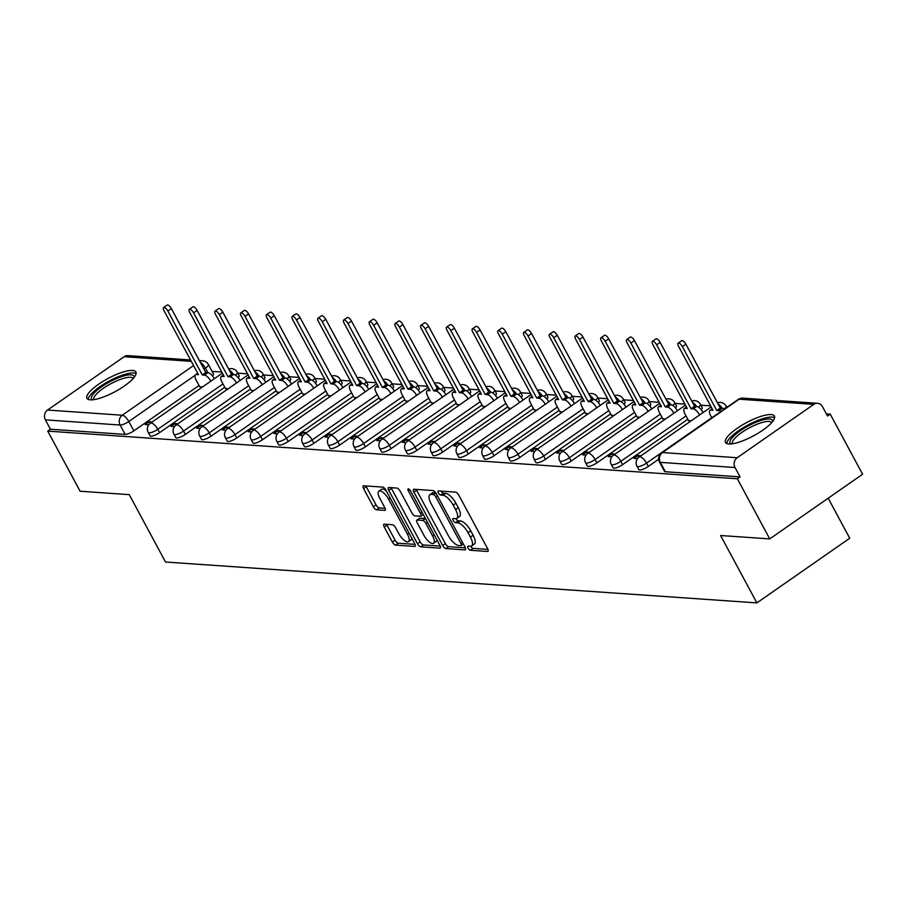 <?xml version="1.0" encoding="UTF-8"?>
<svg xmlns="http://www.w3.org/2000/svg" width="908" height="908" viewBox="0 0 908 908"><rect width="100%" height="100%" fill="white"/><g stroke="black" fill="none" stroke-linecap="round" stroke-linejoin="round"><path stroke-width="1.36" d="M468.108 548.114A2.452 0.931 -124.8 0 0 470.367 550.259L487.562 551.451A3.496 1.317 -124.8 0 0 487.959 551.36A3.496 1.317 -124.8 0 0 487.585 548.602L458.835 495.212A3.496 1.317 -124.8 0 0 455.623 492.136L438.428 490.944A2.452 0.931 -124.8 0 0 438.144 491.012A2.452 0.931 -124.8 0 0 438.405 492.942A2.452 0.931 -124.8 0 0 440.664 495.098L442.888 495.257A11.191 4.234 -124.8 0 1 453.171 505.098L455.566 509.547A11.191 4.234 -124.8 0 1 456.781 518.377A11.191 4.234 -124.8 0 1 455.498 518.684L453.274 518.525A2.452 0.931 -124.8 0 0 452.99 518.593A2.452 0.931 -124.8 0 0 453.262 520.522A2.452 0.931 -124.8 0 0 455.51 522.679L457.734 522.838A11.191 4.234 -124.8 0 1 468.029 532.678L470.423 537.127A11.191 4.234 -124.8 0 1 471.638 545.958A11.191 4.234 -124.8 0 1 470.355 546.264L468.131 546.117A2.452 0.931 -124.8 0 0 467.847 546.173A2.452 0.931 -124.8 0 0 468.108 548.114M470.832 546.253A2.452 0.931 -124.8 0 0 473.068 548.375L487.959 549.408M441.163 491.137A2.452 0.931 -124.8 0 0 443.365 493.214L445.59 493.373L442.888 495.257M455.986 518.672A2.452 0.931 -124.8 0 0 458.222 520.795L460.447 520.954L457.734 522.838M238.168 377.683A7.128 1.918 -28.3 0 0 239.179 375.674L237.385 372.348A7.128 1.918 151.7 0 1 235.467 375.163M263.887 379.453A7.128 1.918 -28.3 0 0 264.898 377.456L263.116 374.13A7.128 1.918 151.7 0 1 261.198 376.945M289.618 381.235A7.128 1.918 -28.3 0 0 290.628 379.226L288.835 375.912A7.128 1.918 151.7 0 1 286.917 378.727M315.337 383.017A7.128 1.918 -28.3 0 0 316.347 381.008L314.565 377.683A7.128 1.918 151.7 0 1 312.647 380.497M341.067 384.788A7.128 1.918 -28.3 0 0 342.078 382.79L340.284 379.465A7.128 1.918 151.7 0 1 338.366 382.279M366.787 386.57A7.128 1.918 -28.3 0 0 367.808 384.561L366.015 381.246A7.128 1.918 151.7 0 1 364.097 384.061M392.517 388.352A7.128 1.918 -28.3 0 0 393.527 386.343L391.734 383.017A7.128 1.918 151.7 0 1 389.816 385.832M418.236 390.122A7.128 1.918 -28.3 0 0 419.258 388.125L417.464 384.799A7.128 1.918 151.7 0 1 415.546 387.614M443.967 391.904A7.128 1.918 -28.3 0 0 444.977 389.895L443.183 386.581A7.128 1.918 151.7 0 1 441.265 389.396M469.697 393.686A7.128 1.918 -28.3 0 0 470.707 391.677L468.914 388.352A7.128 1.918 151.7 0 1 466.996 391.166M495.416 395.457A7.128 1.918 -28.3 0 0 496.426 393.459L494.633 390.134A7.128 1.918 151.7 0 1 492.715 392.948M521.147 397.239A7.128 1.918 -28.3 0 0 522.157 395.23L520.363 391.916A7.128 1.918 151.7 0 1 518.445 394.73M546.866 399.021A7.128 1.918 -28.3 0 0 547.876 397.012L546.083 393.686A7.128 1.918 151.7 0 1 544.164 396.501M572.596 400.791A7.128 1.918 -28.3 0 0 573.606 398.794L571.813 395.468A7.128 1.918 151.7 0 1 569.895 398.283M598.315 402.573A7.128 1.918 -28.3 0 0 599.325 400.564L597.532 397.25A7.128 1.918 151.7 0 1 595.614 400.065M624.046 404.355A7.128 1.918 -28.3 0 0 625.056 402.346L623.263 399.021A7.128 1.918 151.7 0 1 621.344 401.835M649.765 406.126A7.128 1.918 -28.3 0 0 650.775 404.128L648.982 400.803A7.128 1.918 151.7 0 1 647.063 403.617M675.495 407.908A7.128 1.918 -28.3 0 0 676.505 405.899L674.712 402.584A7.128 1.918 151.7 0 1 672.794 405.399M701.214 409.69A7.128 1.918 -28.3 0 0 702.225 407.681L700.431 404.355A7.128 1.918 151.7 0 1 698.513 407.17M728.818 443.978A27.796 7.48 -28.3 0 0 758.305 433.093A27.796 7.48 -28.3 0 0 774.41 416.102A27.796 7.48 -28.3 0 0 771.051 414.57A27.796 7.48 -28.3 0 0 741.564 425.466A27.796 7.48 -28.3 0 0 725.469 442.457A27.796 7.48 -28.3 0 0 728.818 443.978M90.312 399.849A27.796 7.48 -28.3 0 0 119.799 388.953A27.796 7.48 -28.3 0 0 135.905 371.962A27.796 7.48 -28.3 0 0 132.545 370.441A27.796 7.48 -28.3 0 0 103.058 381.326A27.796 7.48 -28.3 0 0 86.964 398.317A27.796 7.48 -28.3 0 0 90.312 399.849M384.288 524.177A3.496 1.317 -124.8 0 0 383.88 524.279A3.496 1.317 -124.8 0 0 384.266 527.037L392.324 542.019A3.496 1.317 -124.8 0 0 395.536 545.095L414.638 546.412A3.496 1.317 -124.8 0 0 415.047 546.321A3.496 1.317 -124.8 0 0 414.661 543.563L385.923 490.172A3.496 1.317 -124.8 0 0 382.699 487.097L363.597 485.78A3.496 1.317 -124.8 0 0 363.2 485.871A3.496 1.317 -124.8 0 0 363.586 488.629L373.324 506.721A3.496 1.317 -124.8 0 0 376.536 509.797L384.708 510.364A3.496 1.317 -124.8 0 0 385.117 510.262A3.496 1.317 -124.8 0 0 384.731 507.504L379.907 498.537A9.352 3.53 -124.8 0 1 378.886 491.16A9.352 3.53 -124.8 0 1 388.567 499.139L407.488 534.279A9.352 3.53 -124.8 0 1 408.498 541.656A9.352 3.53 -124.8 0 1 398.828 533.677L395.672 527.82A3.496 1.317 -124.8 0 0 392.46 524.745L384.288 524.177M737.183 457.723L813.806 404.366A7.128 6.311 94 0 1 817.552 403.3A7.128 6.311 94 0 1 822.478 406.648L827.517 416.012L830.23 414.127L862.6 474.248L769.734 538.909L720.6 535.516L756.875 602.889L165.528 562.018L129.254 494.644L80.108 491.239L47.738 431.118L737.364 478.788L740.065 476.893L735.026 467.529L660.32 462.365A7.128 1.918 151.7 0 1 659.469 461.979L664.508 471.343A7.128 1.918 151.7 0 0 665.371 471.74L660.32 462.365A7.128 6.311 94 0 1 662.488 452.559L737.183 457.723A7.128 6.311 94 0 0 735.026 467.529M769.734 538.909L737.364 478.788M442.661 545.492A3.496 1.317 -124.8 0 0 445.885 548.568L464.975 549.896A3.496 1.317 -124.8 0 0 465.384 549.794A3.496 1.317 -124.8 0 0 464.998 547.036L436.26 493.657A3.496 1.317 -124.8 0 0 433.037 490.57L413.946 489.253A3.496 1.317 -124.8 0 0 413.537 489.355A3.496 1.317 -124.8 0 0 413.923 492.113L442.661 545.492L445.374 543.608A3.496 1.317 -124.8 0 0 448.586 546.684L465.373 547.842M439.812 548.148L420.71 546.832A3.496 1.317 -124.8 0 1 417.498 543.756L388.749 490.365A3.496 1.317 -124.8 0 1 388.374 487.607A3.496 1.317 -124.8 0 1 388.772 487.517L396.944 488.084A3.496 1.317 -124.8 0 1 400.167 491.16L411.823 512.804A3.496 1.317 -124.8 0 0 415.035 515.88L420.461 516.266A3.496 1.317 -124.8 0 0 420.858 516.164A3.496 1.317 -124.8 0 0 420.483 513.406L408.339 490.865A2.452 0.931 -124.8 0 1 408.078 488.935A2.452 0.931 -124.8 0 1 410.609 491.024L439.835 545.299A3.496 1.317 -124.8 0 1 440.21 548.057A3.496 1.317 -124.8 0 1 439.812 548.148L440.437 547.717M199.045 385.469L133.862 430.846L128.811 421.482A7.128 1.918 151.7 0 1 120.106 425.023L45.4 419.859A7.128 6.311 -86 0 1 47.556 410.053L124.18 356.696A7.128 6.311 -86 0 1 127.926 355.63L190.544 359.965M830.23 414.127L826.359 413.855M727.353 407.011L726.604 406.966M710.612 405.853L700.885 405.184M684.882 404.083L675.155 403.402M659.163 402.301L649.436 401.631M633.432 400.519L623.705 399.849M607.713 398.748L597.986 398.067M581.983 396.966L572.256 396.297M556.264 395.184L546.537 394.515M530.533 393.414L520.806 392.733M504.803 391.632L495.087 390.962M479.084 389.85L469.357 389.18M453.353 388.079L443.637 387.398M427.634 386.297L417.907 385.628M401.904 384.515L392.188 383.846M376.184 382.745L366.457 382.064M350.454 380.963L340.738 380.293M324.735 379.181L315.008 378.511M299.004 377.41L289.277 376.729M273.285 375.628L263.558 374.959M247.555 373.846L237.828 373.177M221.836 372.076L212.109 371.395M828.187 498.208L849.74 538.24L756.875 602.889M47.738 431.118L50.439 429.234L45.4 419.859M688.457 420.449L691.09 420.881M641.003 455.748L638.04 455.544L638.937 457.201M638.04 455.544L633.977 458.37L637.541 458.619M662.726 418.667L665.371 419.099M615.284 453.977L612.31 453.773L613.206 455.43M612.31 453.773L608.258 456.599L611.81 456.849M637.007 416.886L639.641 417.317M589.553 452.195L586.591 451.991L587.487 453.648M586.591 451.991L582.527 454.817L586.091 455.067M611.277 415.115L613.921 415.546M563.834 450.413L560.86 450.209L561.757 451.866M560.86 450.209L556.808 453.035L560.361 453.285M585.558 413.333L588.191 413.764M538.104 448.643L535.141 448.439L536.038 450.096M535.141 448.439L531.078 451.265L534.642 451.503M559.827 411.551L562.472 411.982M512.384 446.861L509.411 446.657L510.307 448.314M509.411 446.657L505.359 449.483L508.911 449.732M534.108 409.78L536.741 410.212M486.654 445.079L483.692 444.875L484.588 446.532M483.692 444.875L479.628 447.701L483.192 447.95M508.378 407.998L511.022 408.43M460.935 443.308L457.961 443.104L458.858 444.761M457.961 443.104L453.909 445.93L457.462 446.169M482.659 406.216L485.292 406.648M435.204 441.526L432.242 441.322L433.139 442.979M432.242 441.322L428.179 444.148L431.743 444.398M456.928 404.446L459.573 404.877M409.485 439.744L406.512 439.54L407.408 441.197M406.512 439.54L402.46 442.366L406.012 442.616M431.209 402.664L433.842 403.095M383.755 437.974L380.793 437.769L381.689 439.427M380.793 437.769L376.729 440.596L380.293 440.834M405.479 400.882L408.123 401.313M358.036 436.192L355.062 435.988L355.959 437.645M355.062 435.988L351.01 438.814L354.563 439.063M379.76 399.111L382.393 399.543M332.305 434.41L329.343 434.206L330.24 435.863M329.343 434.206L325.28 437.032L328.844 437.281M354.029 397.329L356.674 397.761M306.586 432.639L303.613 432.435L304.509 434.092M303.613 432.435L299.561 435.261L303.113 435.5M328.31 395.548L330.943 395.979M280.856 430.857L277.893 430.653L278.79 432.31M277.893 430.653L273.83 433.479L277.394 433.729M302.58 393.777L305.224 394.208M255.137 429.075L252.163 428.871L253.06 430.528M252.163 428.871L248.111 431.697L251.664 431.947M276.861 391.995L279.494 392.426M229.406 427.305L226.444 427.101L227.341 428.758M226.444 427.101L222.381 429.927L225.944 430.165M251.13 390.213L253.775 390.644M203.687 425.523L200.713 425.319L201.61 426.976M200.713 425.319L196.661 428.145L200.214 428.394M225.411 388.442L228.044 388.874M177.957 423.741L174.994 423.537L175.891 425.194M174.994 423.537L170.931 426.363L174.495 426.612M224.764 387.239L159.581 432.628L157.788 429.302A7.128 1.918 151.7 0 1 148.22 432.458L150.013 435.783A7.128 1.918 -28.3 0 0 159.581 432.628M250.494 389.021L185.311 434.41L183.518 431.084A7.128 1.918 151.7 0 1 173.95 434.228L175.732 437.554A7.128 1.918 -28.3 0 0 185.311 434.41M276.214 390.803L211.031 436.18L209.237 432.866A7.128 1.918 151.7 0 1 199.669 436.01L201.463 439.336A7.128 1.918 -28.3 0 0 211.031 436.18M301.944 392.574L236.761 437.962L234.968 434.637A7.128 1.918 151.7 0 1 225.4 437.792L227.182 441.118A7.128 1.918 -28.3 0 0 236.761 437.962M327.663 394.356L262.48 439.744L260.687 436.419A7.128 1.918 151.7 0 1 251.119 439.574L252.912 442.888A7.128 1.918 -28.3 0 0 262.48 439.744M353.394 396.138L288.211 441.515L286.417 438.201A7.128 1.918 151.7 0 1 276.849 441.345L278.631 444.67A7.128 1.918 -28.3 0 0 288.211 441.515M379.113 397.908L313.93 443.297L312.136 439.971A7.128 1.918 151.7 0 1 302.568 443.127L304.362 446.452A7.128 1.918 -28.3 0 0 313.93 443.297M404.843 399.69L339.66 445.079L337.867 441.753A7.128 1.918 151.7 0 1 328.299 444.909L330.081 448.223A7.128 1.918 -28.3 0 0 339.66 445.079M430.562 401.472L365.379 446.849L363.597 443.535A7.128 1.918 151.7 0 1 354.018 446.679L355.811 450.005A7.128 1.918 -28.3 0 0 365.379 446.849M456.293 403.243L391.11 448.631L389.316 445.306A7.128 1.918 151.7 0 1 379.748 448.461L381.53 451.787A7.128 1.918 -28.3 0 0 391.11 448.631M482.012 405.025L416.829 450.413L415.047 447.088A7.128 1.918 151.7 0 1 405.467 450.243L407.261 453.557A7.128 1.918 -28.3 0 0 416.829 450.413M507.742 406.807L442.559 452.184L440.766 448.87A7.128 1.918 151.7 0 1 431.198 452.014L432.98 455.339A7.128 1.918 -28.3 0 0 442.559 452.184M533.461 408.577L468.278 453.966L466.496 450.64A7.128 1.918 151.7 0 1 456.917 453.796L458.71 457.121A7.128 1.918 -28.3 0 0 468.278 453.966M559.192 410.359L494.009 455.748L492.215 452.422A7.128 1.918 151.7 0 1 482.647 455.578L484.429 458.892A7.128 1.918 -28.3 0 0 494.009 455.748M584.911 412.141L519.728 457.519L517.946 454.204A7.128 1.918 151.7 0 1 508.366 457.348L510.16 460.674A7.128 1.918 -28.3 0 0 519.728 457.519M610.641 413.912L545.458 459.3L543.665 455.975A7.128 1.918 151.7 0 1 534.097 459.13L535.879 462.456A7.128 1.918 -28.3 0 0 545.458 459.3M636.36 415.694L571.177 461.082L569.395 457.757A7.128 1.918 151.7 0 1 559.816 460.912L561.609 464.226A7.128 1.918 -28.3 0 0 571.177 461.082M662.091 417.476L596.908 462.853L595.115 459.539A7.128 1.918 151.7 0 1 585.546 462.683L587.328 466.008A7.128 1.918 -28.3 0 0 596.908 462.853M687.81 419.246L622.627 464.635L620.845 461.309A7.128 1.918 151.7 0 1 611.266 464.465L613.059 467.79A7.128 1.918 -28.3 0 0 622.627 464.635M658.64 459.255L648.357 466.417L646.564 463.091A7.128 1.918 151.7 0 1 636.996 466.247L638.778 469.561A7.128 1.918 -28.3 0 0 648.357 466.417M152.238 421.97L149.264 421.766L145.212 424.592L148.764 424.831M199.681 386.66L202.325 387.092M149.264 421.766L150.161 423.423M207.864 372.643L205.435 368.137A7.128 1.918 151.7 0 0 208.409 364.528L213.448 373.892A7.128 1.918 151.7 0 1 212.438 375.901M50.439 429.234L125.145 434.399A7.128 1.918 -28.3 0 0 133.862 430.846M740.065 476.893L665.371 471.74M471.638 545.958L474.339 544.074A11.191 4.234 -124.8 0 0 473.125 535.243L470.423 537.127M460.447 520.954A11.191 4.234 -124.8 0 1 470.73 530.794L473.125 535.243M456.781 518.377L459.493 516.493A11.191 4.234 -124.8 0 0 458.279 507.663L455.566 509.547M445.59 493.373A11.191 4.234 -124.8 0 1 455.884 503.214L458.279 507.663M416.25 489.412A3.496 1.317 -124.8 0 0 416.624 490.218L445.374 543.608M460.969 545.617A2.452 0.931 -124.8 0 0 461.241 545.549A2.452 0.931 -124.8 0 0 460.98 543.62L435.749 496.755A2.452 0.931 -124.8 0 0 433.502 494.599L431.152 494.44A11.191 4.234 -124.8 0 0 429.87 494.746A11.191 4.234 -124.8 0 0 431.084 503.577L448.325 535.606A11.191 4.234 -124.8 0 0 458.619 545.458L460.969 545.617M429.87 494.746L432.571 492.862A11.191 4.234 -124.8 0 1 433.854 492.556L435.647 492.681M440.21 546.105L423.423 544.948L420.71 546.832M391.087 487.675A3.496 1.317 -124.8 0 0 391.462 488.481L420.2 541.872A3.496 1.317 -124.8 0 0 423.423 544.948M423.911 535.277A9.352 3.53 -124.8 0 0 433.593 543.256A9.352 3.53 -124.8 0 0 432.571 535.868L425.909 523.485A3.496 1.317 -124.8 0 0 422.697 520.409L417.271 520.034A3.496 1.317 -124.8 0 0 416.874 520.136A3.496 1.317 -124.8 0 0 417.249 522.894L423.911 535.277M433.593 543.256L436.294 541.361A9.352 3.53 -124.8 0 0 436.998 540.033M419.348 518.593A3.496 1.317 -124.8 0 1 419.575 518.252A3.496 1.317 -124.8 0 1 419.973 518.15L425.398 518.525A3.496 1.317 -124.8 0 0 425.398 518.525L422.697 520.409M408.498 541.656L411.211 539.772A9.352 3.53 -124.8 0 0 411.914 538.444M386.354 490.978A9.352 3.53 -124.8 0 0 381.598 489.276L378.886 491.16M365.913 485.939A3.496 1.317 -124.8 0 0 366.287 486.745L376.026 504.837A3.496 1.317 -124.8 0 0 379.249 507.913L385.106 508.321M386.592 524.347A3.496 1.317 -124.8 0 0 386.967 525.153L395.037 540.124A3.496 1.317 -124.8 0 0 398.249 543.211L415.035 544.369M720.884 411.517A7.128 2.69 -124.8 0 0 718.909 410.666L716.764 410.518L682.362 346.618A4.097 1.544 -124.8 0 0 678.117 343.122A4.097 1.544 -124.8 0 0 678.571 346.357L712.973 410.257L710.828 410.11A7.128 2.69 -124.8 0 0 710.011 410.303A7.128 2.69 -124.8 0 0 710.794 415.921L711.815 417.828M678.117 343.122L681.647 340.67A4.097 1.544 55.2 0 1 685.88 344.166L720.294 408.067L722.428 408.214A7.128 2.69 55.2 0 1 724.414 409.065M720.294 408.067L716.764 410.518M699.625 414.945A7.128 2.69 -124.8 0 0 693.19 408.884L691.045 408.736L656.632 344.836A4.097 1.544 -124.8 0 0 652.398 341.34A4.097 1.544 -124.8 0 0 652.841 344.575L687.254 408.475L685.109 408.328A7.128 2.69 -124.8 0 0 684.291 408.521A7.128 2.69 -124.8 0 0 685.063 414.15L688.593 420.71M652.398 341.34L655.916 338.888A4.097 1.544 55.2 0 1 660.15 342.384L694.563 406.285L696.708 406.444A7.128 2.69 55.2 0 1 703.144 412.493M694.563 406.285L691.045 408.736M673.895 413.163A7.128 2.69 -124.8 0 0 667.459 407.113L665.314 406.966L630.912 343.054A4.097 1.544 -124.8 0 0 626.668 339.558A4.097 1.544 -124.8 0 0 627.122 342.793L661.523 406.705L659.378 406.557A7.128 2.69 -124.8 0 0 658.561 406.75A7.128 2.69 -124.8 0 0 659.344 412.368L662.874 418.929M626.668 339.558L630.197 337.118A4.097 1.544 55.2 0 1 634.431 340.602L668.844 404.514L670.978 404.662A7.128 2.69 55.2 0 1 677.413 410.711M668.844 404.514L665.314 406.966M730.985 443.944A24.051 6.47 151.7 0 1 750.734 424.672A24.051 6.47 151.7 0 1 772.617 421.528M771.664 422.663A22.269 5.993 -28.3 0 0 771.664 422.651A22.269 5.993 -28.3 0 0 751.586 426.703A22.269 5.993 -28.3 0 0 732.438 443.762A22.269 5.993 -28.3 0 0 732.45 443.774M774.615 417.691A27.615 7.434 -28.3 0 0 750.655 423.627A27.615 7.434 -28.3 0 0 726.672 443.513M92.48 399.815A24.051 6.47 151.7 0 1 112.229 380.531A24.051 6.47 151.7 0 1 134.112 377.399M133.158 378.522A22.269 5.993 -28.3 0 0 133.158 378.511A22.269 5.993 -28.3 0 0 113.08 382.563A22.269 5.993 -28.3 0 0 93.933 399.634A22.269 5.993 -28.3 0 0 93.944 399.645M136.121 373.563A27.615 7.434 -28.3 0 0 112.161 379.487A27.615 7.434 -28.3 0 0 88.167 399.372M648.176 411.381A7.128 2.69 -124.8 0 0 641.74 405.331L639.595 405.184L605.182 341.283A4.097 1.544 -124.8 0 0 600.948 337.787A4.097 1.544 -124.8 0 0 601.391 341.022L635.804 404.923L633.659 404.775A7.128 2.69 -124.8 0 0 632.842 404.968A7.128 2.69 -124.8 0 0 633.614 410.586L637.144 417.147M600.948 337.787L604.467 335.336A4.097 1.544 55.2 0 1 608.7 338.832L643.114 402.732L645.259 402.88A7.128 2.69 55.2 0 1 651.694 408.929M643.114 402.732L639.595 405.184M622.445 409.61A7.128 2.69 -124.8 0 0 616.01 403.549L613.865 403.402L579.463 339.501A4.097 1.544 -124.8 0 0 575.218 336.005A4.097 1.544 -124.8 0 0 575.672 339.24L610.074 403.141L607.929 402.993A7.128 2.69 -124.8 0 0 607.111 403.186A7.128 2.69 -124.8 0 0 607.883 408.816L611.425 415.376M575.218 336.005L578.736 333.554A4.097 1.544 55.2 0 1 582.981 337.05L617.395 400.95L619.528 401.109A7.128 2.69 55.2 0 1 625.964 407.159M617.395 400.95L613.865 403.402M596.726 407.828A7.128 2.69 -124.8 0 0 590.291 401.779L588.146 401.631L553.732 337.719A4.097 1.544 -124.8 0 0 549.499 334.223A4.097 1.544 -124.8 0 0 549.942 337.458L584.355 401.37L582.21 401.223A7.128 2.69 -124.8 0 0 581.392 401.415A7.128 2.69 -124.8 0 0 582.164 407.034L585.694 413.594M549.499 334.223L553.017 331.783A4.097 1.544 55.2 0 1 557.251 335.268L591.664 399.179L593.809 399.327A7.128 2.69 55.2 0 1 600.245 405.377M591.664 399.179L588.146 401.631M570.996 406.046A7.128 2.69 -124.8 0 0 564.56 399.997L562.415 399.849L528.013 335.949A4.097 1.544 -124.8 0 0 523.768 332.453A4.097 1.544 -124.8 0 0 524.222 335.688L558.624 399.588L556.479 399.441A7.128 2.69 -124.8 0 0 555.662 399.634A7.128 2.69 -124.8 0 0 556.434 405.252L559.975 411.812M523.768 332.453L527.287 330.001A4.097 1.544 55.2 0 1 531.532 333.497L565.945 397.398L568.079 397.545A7.128 2.69 55.2 0 1 574.514 403.595M565.945 397.398L562.415 399.849M545.277 404.276A7.128 2.69 -124.8 0 0 538.841 398.215L536.696 398.067L502.283 334.167A4.097 1.544 -124.8 0 0 498.049 330.671A4.097 1.544 -124.8 0 0 498.492 333.906L532.905 397.806L530.76 397.659A7.128 2.69 -124.8 0 0 529.943 397.852A7.128 2.69 -124.8 0 0 530.715 403.481L534.245 410.041M498.049 330.671L501.568 328.219A4.097 1.544 55.2 0 1 505.801 331.715L540.215 395.616L542.36 395.774A7.128 2.69 55.2 0 1 548.795 401.824M540.215 395.616L536.696 398.067M519.546 402.494A7.128 2.69 -124.8 0 0 513.111 396.444L510.966 396.297L476.564 332.385A4.097 1.544 -124.8 0 0 472.319 328.889A4.097 1.544 -124.8 0 0 472.773 332.124L507.175 396.036L505.03 395.888A7.128 2.69 -124.8 0 0 504.212 396.081A7.128 2.69 -124.8 0 0 504.984 401.699L508.525 408.26M472.319 328.889L475.837 326.449A4.097 1.544 55.2 0 1 480.082 329.933L514.484 393.845L516.629 393.993A7.128 2.69 55.2 0 1 523.065 400.042M514.484 393.845L510.966 396.297M493.827 400.712A7.128 2.69 -124.8 0 0 487.392 394.662L485.247 394.515L450.833 330.614A4.097 1.544 -124.8 0 0 446.6 327.118A4.097 1.544 -124.8 0 0 447.042 330.353L481.456 394.254L479.31 394.106A7.128 2.69 -124.8 0 0 478.493 394.299A7.128 2.69 -124.8 0 0 479.265 399.917L482.795 406.478M446.6 327.118L450.118 324.667A4.097 1.544 55.2 0 1 454.352 328.163L488.765 392.063L490.91 392.211A7.128 2.69 55.2 0 1 497.346 398.26M488.765 392.063L485.247 394.515M468.097 398.941A7.128 2.69 -124.8 0 0 461.661 392.88L459.516 392.733L425.114 328.832A4.097 1.544 -124.8 0 0 420.869 325.336A4.097 1.544 -124.8 0 0 421.323 328.571L455.725 392.472L453.58 392.324A7.128 2.69 -124.8 0 0 452.763 392.517A7.128 2.69 -124.8 0 0 453.535 398.147L457.076 404.707M420.869 325.336L424.388 322.885A4.097 1.544 55.2 0 1 428.633 326.381L463.035 390.281L465.18 390.429A7.128 2.69 55.2 0 1 471.615 396.49M463.035 390.281L459.516 392.733M442.366 397.159A7.128 2.69 -124.8 0 0 435.942 391.11L433.797 390.962L399.384 327.05A4.097 1.544 -124.8 0 0 395.15 323.554A4.097 1.544 -124.8 0 0 395.593 326.789L430.006 390.701L427.861 390.554A7.128 2.69 -124.8 0 0 427.044 390.746A7.128 2.69 -124.8 0 0 427.816 396.365L431.345 402.925M395.15 323.554L398.669 321.114A4.097 1.544 55.2 0 1 402.902 324.599L437.316 388.511L439.461 388.658A7.128 2.69 55.2 0 1 445.896 394.708M437.316 388.511L433.797 390.962M416.647 395.377A7.128 2.69 -124.8 0 0 410.212 389.328L408.067 389.18L373.665 325.28A4.097 1.544 -124.8 0 0 369.42 321.784A4.097 1.544 -124.8 0 0 369.874 325.019L404.276 388.919L402.131 388.772A7.128 2.69 -124.8 0 0 401.313 388.964A7.128 2.69 -124.8 0 0 402.085 394.583L405.626 401.143M369.42 321.784L372.938 319.332A4.097 1.544 55.2 0 1 377.183 322.828L411.585 386.729L413.73 386.876A7.128 2.69 55.2 0 1 420.166 392.926M411.585 386.729L408.067 389.18M390.917 393.607A7.128 2.69 -124.8 0 0 384.493 387.546L382.347 387.398L347.934 323.498A4.097 1.544 -124.8 0 0 343.701 320.002A4.097 1.544 -124.8 0 0 344.143 323.237L378.557 387.137L376.411 386.99A7.128 2.69 -124.8 0 0 375.594 387.183A7.128 2.69 -124.8 0 0 376.366 392.812L379.896 399.372M343.701 320.002L347.219 317.55A4.097 1.544 55.2 0 1 351.453 321.046L385.866 384.947L388.011 385.094A7.128 2.69 55.2 0 1 394.447 391.155M385.866 384.947L382.347 387.398M365.198 391.825A7.128 2.69 -124.8 0 0 358.762 385.775L356.617 385.628L322.215 321.716A4.097 1.544 -124.8 0 0 317.97 318.22A4.097 1.544 -124.8 0 0 318.424 321.455L352.826 385.367L350.681 385.219A7.128 2.69 -124.8 0 0 349.864 385.412A7.128 2.69 -124.8 0 0 350.636 391.03L354.177 397.591M317.97 318.22L321.489 315.78A4.097 1.544 55.2 0 1 325.734 319.264L360.136 383.176L362.281 383.324A7.128 2.69 55.2 0 1 368.716 389.373M360.136 383.176L356.617 385.628M339.467 390.043A7.128 2.69 -124.8 0 0 333.043 383.993L330.898 383.846L296.485 319.945A4.097 1.544 -124.8 0 0 292.251 316.449A4.097 1.544 -124.8 0 0 292.694 319.684L327.107 383.585L324.962 383.437A7.128 2.69 -124.8 0 0 324.145 383.63A7.128 2.69 -124.8 0 0 324.916 389.248L328.446 395.809M292.251 316.449L295.77 313.998A4.097 1.544 55.2 0 1 300.003 317.494L334.416 381.394L336.562 381.542A7.128 2.69 55.2 0 1 342.997 387.591M334.416 381.394L330.898 383.846M313.748 388.272A7.128 2.69 -124.8 0 0 307.313 382.211L305.167 382.064L270.766 318.163A4.097 1.544 -124.8 0 0 266.521 314.667A4.097 1.544 -124.8 0 0 266.963 317.902L301.377 381.803L299.231 381.655A7.128 2.69 -124.8 0 0 298.414 381.848A7.128 2.69 -124.8 0 0 299.186 387.478L302.727 394.038M266.521 314.667L270.039 312.216A4.097 1.544 55.2 0 1 274.284 315.712L308.686 379.612L310.831 379.76A7.128 2.69 55.2 0 1 317.267 385.821M308.686 379.612L305.167 382.064M288.018 386.49A7.128 2.69 -124.8 0 0 281.594 380.441L279.448 380.293L245.035 316.381A4.097 1.544 -124.8 0 0 240.802 312.885A4.097 1.544 -124.8 0 0 241.244 316.12L275.657 380.032L273.512 379.885A7.128 2.69 -124.8 0 0 272.695 380.077A7.128 2.69 -124.8 0 0 273.467 385.696L276.997 392.256M240.802 312.885L244.32 310.445A4.097 1.544 55.2 0 1 248.554 313.93L282.967 377.841L285.112 377.989A7.128 2.69 55.2 0 1 291.547 384.039M282.967 377.841L279.448 380.293M262.298 384.708A7.128 2.69 -124.8 0 0 255.863 378.659L253.718 378.511L219.316 314.611A4.097 1.544 -124.8 0 0 215.071 311.115A4.097 1.544 -124.8 0 0 215.514 314.35L249.927 378.25L247.782 378.103A7.128 2.69 -124.8 0 0 246.965 378.296A7.128 2.69 -124.8 0 0 247.736 383.914L251.278 390.474M215.071 311.115L218.59 308.663A4.097 1.544 55.2 0 1 222.835 312.159L257.236 376.06L259.382 376.207A7.128 2.69 55.2 0 1 265.817 382.257M257.236 376.06L253.718 378.511M236.568 382.938A7.128 2.69 -124.8 0 0 230.144 376.877L227.999 376.729L193.586 312.829A4.097 1.544 -124.8 0 0 189.352 309.333A4.097 1.544 -124.8 0 0 189.795 312.568L224.208 376.468L222.063 376.321A7.128 2.69 -124.8 0 0 221.246 376.514A7.128 2.69 -124.8 0 0 222.017 382.143L225.547 388.703M189.352 309.333L192.871 306.881A4.097 1.544 55.2 0 1 197.104 310.377L231.517 374.278L233.662 374.425A7.128 2.69 55.2 0 1 240.098 380.486M231.517 374.278L227.999 376.729M210.849 381.156A7.128 2.69 -124.8 0 0 204.413 375.106L202.268 374.959L167.867 311.047A4.097 1.544 -124.8 0 0 163.622 307.551A4.097 1.544 -124.8 0 0 164.064 310.786L198.477 374.698L196.332 374.55A7.128 2.69 -124.8 0 0 195.515 374.743A7.128 2.69 -124.8 0 0 196.287 380.361L199.828 386.921M163.622 307.551L167.14 305.111A4.097 1.544 55.2 0 1 171.385 308.595L205.787 372.507L207.932 372.655A7.128 2.69 55.2 0 1 214.367 378.704M205.787 372.507L202.268 374.959M473.068 548.375L470.367 550.259M443.365 493.214L440.664 495.098M458.222 520.795L455.51 522.679M726.831 407.374L726.162 406.137A7.128 1.918 151.7 0 1 724.244 408.952M200.339 362.383A7.128 2.69 55.2 0 1 205.435 368.137L203.982 369.147M195.084 375.344L128.811 421.482A7.128 2.69 55.2 0 0 122.262 415.217L193.563 365.561M191.293 361.339L124.18 356.696M47.556 410.053L122.262 415.217A7.128 6.311 94 0 0 120.106 425.023L125.145 434.399M813.806 404.366L739.101 399.202L662.488 452.559A7.128 2.69 -124.8 0 0 661.671 452.751A7.128 7.128 0 0 0 659.469 461.979M222.971 383.925L157.788 429.302A7.128 2.69 55.2 0 0 151.239 423.037A7.128 2.69 55.2 0 0 150.422 423.23A7.128 7.128 0 0 0 148.22 432.458M248.701 385.696L183.518 431.084A7.128 2.69 55.2 0 0 176.969 424.808A7.128 2.69 55.2 0 0 176.152 425.012A7.128 7.128 0 0 0 173.95 434.228M274.42 387.478L209.237 432.866A7.128 2.69 55.2 0 0 202.688 426.59A7.128 2.69 55.2 0 0 201.871 426.783A7.128 7.128 0 0 0 199.669 436.01M300.151 389.26L234.968 434.637A7.128 2.69 55.2 0 0 228.419 428.372A7.128 2.69 55.2 0 0 227.602 428.565A7.128 7.128 0 0 0 225.4 437.792M325.87 391.03L260.687 436.419A7.128 2.69 55.2 0 0 254.138 430.142A7.128 2.69 55.2 0 0 253.321 430.347A7.128 7.128 0 0 0 251.119 439.574M351.6 392.812L286.417 438.201A7.128 2.69 55.2 0 0 279.868 431.924A7.128 2.69 55.2 0 0 279.051 432.117A7.128 7.128 0 0 0 276.849 441.345M377.319 394.594L312.136 439.971A7.128 2.69 55.2 0 0 305.587 433.706A7.128 2.69 55.2 0 0 304.77 433.899A7.128 7.128 0 0 0 302.568 443.127M403.05 396.365L337.867 441.753A7.128 2.69 55.2 0 0 331.318 435.477A7.128 2.69 55.2 0 0 330.501 435.681A7.128 7.128 0 0 0 328.299 444.909M428.769 398.147L363.597 443.535A7.128 2.69 55.2 0 0 357.037 437.259A7.128 2.69 55.2 0 0 356.22 437.452A7.128 7.128 0 0 0 354.018 446.679M454.499 399.929L389.316 445.306A7.128 2.69 55.2 0 0 382.767 439.041A7.128 2.69 55.2 0 0 381.95 439.234A7.128 7.128 0 0 0 379.748 448.461M480.219 401.699L415.047 447.088A7.128 2.69 55.2 0 0 408.486 440.811A7.128 2.69 55.2 0 0 407.669 441.016A7.128 7.128 0 0 0 405.467 450.243M505.949 403.481L440.766 448.87A7.128 2.69 55.2 0 0 434.217 442.593A7.128 2.69 55.2 0 0 433.4 442.786A7.128 7.128 0 0 0 431.198 452.014M531.679 405.263L466.496 450.64A7.128 2.69 55.2 0 0 459.936 444.375A7.128 2.69 55.2 0 0 459.119 444.568A7.128 7.128 0 0 0 456.917 453.796M557.399 407.034L492.215 452.422A7.128 2.69 55.2 0 0 485.666 446.146A7.128 2.69 55.2 0 0 484.849 446.35A7.128 7.128 0 0 0 482.647 455.578M583.129 408.816L517.946 454.204A7.128 2.69 55.2 0 0 511.386 447.928A7.128 2.69 55.2 0 0 510.568 448.121A7.128 7.128 0 0 0 508.366 457.348M608.848 410.598L543.665 455.975A7.128 2.69 55.2 0 0 537.116 449.71A7.128 2.69 55.2 0 0 536.299 449.903A7.128 7.128 0 0 0 534.097 459.13M634.579 412.368L569.395 457.757A7.128 2.69 55.2 0 0 562.835 451.48A7.128 2.69 55.2 0 0 562.018 451.685A7.128 7.128 0 0 0 559.816 460.912M660.298 414.15L595.115 459.539A7.128 2.69 55.2 0 0 588.566 453.262A7.128 2.69 55.2 0 0 587.748 453.455A7.128 7.128 0 0 0 585.546 462.683M686.028 415.932L620.845 461.309A7.128 2.69 55.2 0 0 614.285 455.044A7.128 2.69 55.2 0 0 613.467 455.237A7.128 7.128 0 0 0 611.266 464.465M711.747 417.703L646.564 463.091A7.128 2.69 55.2 0 0 640.015 456.815A7.128 2.69 55.2 0 0 639.198 457.019A7.128 7.128 0 0 0 636.996 466.247M722.257 408.203A7.128 2.69 -124.8 0 0 718.092 403.992M696.527 406.421A7.128 2.69 -124.8 0 0 692.373 402.21M670.808 404.65A7.128 2.69 -124.8 0 0 666.642 400.428M645.077 402.868A7.128 2.69 -124.8 0 0 640.923 398.657M619.358 401.086A7.128 2.69 -124.8 0 0 615.193 396.875M593.628 399.316A7.128 2.69 -124.8 0 0 589.474 395.094M567.909 397.534A7.128 2.69 -124.8 0 0 563.743 393.323M542.178 395.752A7.128 2.69 -124.8 0 0 538.024 391.541M516.459 393.981A7.128 2.69 -124.8 0 0 512.294 389.759M490.729 392.199A7.128 2.69 -124.8 0 0 486.575 387.988M464.998 390.417A7.128 2.69 -124.8 0 0 460.844 386.206M439.279 388.647A7.128 2.69 -124.8 0 0 435.114 384.424M413.549 386.865A7.128 2.69 -124.8 0 0 409.394 382.654M387.829 385.083A7.128 2.69 -124.8 0 0 383.664 380.872M362.099 383.312A7.128 2.69 -124.8 0 0 357.945 379.09M336.38 381.53A7.128 2.69 -124.8 0 0 332.214 377.319M310.649 379.748A7.128 2.69 -124.8 0 0 306.495 375.537M284.93 377.978A7.128 2.69 -124.8 0 0 280.765 373.756M259.2 376.196A7.128 2.69 -124.8 0 0 255.046 371.985M233.481 374.414A7.128 2.69 -124.8 0 0 229.315 370.203M199.783 361.339A7.128 6.311 -86 0 1 202.632 360.794L199.363 360.578M738.283 399.406A7.128 2.69 -124.8 0 1 739.101 399.202A7.128 6.311 -86 0 1 742.846 398.135A7.128 7.128 0 0 0 738.283 399.406L661.671 452.751M470.73 530.794L468.029 532.678M455.884 503.214L453.171 505.098M488.186 551.008L487.562 551.451M416.624 490.218L413.923 492.113M465.611 549.454L464.975 549.896M448.586 546.684L445.885 548.568M462.569 542.519L460.98 543.62M437.338 495.654L435.749 496.755M435.851 492.965L433.502 494.599M433.854 492.556L431.152 494.44M420.2 541.872L417.498 543.756M391.462 488.481L388.749 490.365M422.061 512.305L420.483 513.406M409.792 489.855L408.339 490.865M434.16 534.767L432.571 535.868M427.498 522.384L425.909 523.485M419.973 518.15L417.271 520.034M409.077 533.178L407.488 534.279M390.145 498.027L388.567 499.139M385.344 509.921L384.708 510.364M379.249 507.913L376.536 509.797M376.026 504.837L373.324 506.721M366.287 486.745L363.586 488.629M415.274 545.969L414.638 546.412M398.249 543.211L395.536 545.095M395.037 540.124L392.324 542.019M386.967 525.153L384.266 527.037M712.337 409.065L710.828 410.11M722.428 408.214L718.909 410.666M685.88 344.166L682.362 346.618M686.607 407.283L685.109 408.328M696.708 406.444L693.19 408.884M660.15 342.384L656.632 344.836M660.888 405.501L659.378 406.557M670.978 404.662L667.459 407.113M634.431 340.602L630.912 343.054M635.157 403.731L633.659 404.775M645.259 402.88L641.74 405.331M608.7 338.832L605.182 341.283M609.438 401.949L607.929 402.993M619.528 401.109L616.01 403.549M582.981 337.05L579.463 339.501M583.708 400.167L582.21 401.223M593.809 399.327L590.291 401.779M557.251 335.268L553.732 337.719M557.989 398.396L556.479 399.441M568.079 397.545L564.56 399.997M531.532 333.497L528.013 335.949M532.258 396.614L530.76 397.659M542.36 395.774L538.841 398.215M505.801 331.715L502.283 334.167M506.539 394.832L505.03 395.888M516.629 393.993L513.111 396.444M480.082 329.933L476.564 332.385M480.809 393.062L479.31 394.106M490.91 392.211L487.392 394.662M454.352 328.163L450.833 330.614M455.09 391.28L453.58 392.324M465.18 390.429L461.661 392.88M428.633 326.381L425.114 328.832M429.359 389.498L427.861 390.554M439.461 388.658L435.942 391.11M402.902 324.599L399.384 327.05M403.64 387.727L402.131 388.772M413.73 386.876L410.212 389.328M377.183 322.828L373.665 325.28M377.91 385.945L376.411 386.99M388.011 385.094L384.493 387.546M351.453 321.046L347.934 323.498M352.191 384.163L350.681 385.219M362.281 383.324L358.762 385.775M325.734 319.264L322.215 321.716M326.46 382.393L324.962 383.437M336.562 381.542L333.043 383.993M300.003 317.494L296.485 319.945M300.741 380.611L299.231 381.655M310.831 379.76L307.313 382.211M274.284 315.712L270.766 318.163M275.011 378.829L273.512 379.885M285.112 377.989L281.594 380.441M248.554 313.93L245.035 316.381M249.291 377.058L247.782 378.103M259.382 376.207L255.863 378.659M222.835 312.159L219.316 314.611M223.561 375.276L222.063 376.321M233.662 374.425L230.144 376.877M197.104 310.377L193.586 312.829M197.842 373.494L196.332 374.55M207.932 372.655L204.413 375.106M171.385 308.595L167.867 311.047M639.198 457.019L711.168 406.897M726.162 406.137A7.128 7.128 0 0 0 717.456 402.811M613.467 455.237L685.449 405.127M700.431 404.355A7.128 7.128 0 0 0 691.737 401.041M587.748 453.455L659.719 403.345M674.712 402.584A7.128 7.128 0 0 0 666.007 399.259M562.018 451.685L634 401.563M648.982 400.803A7.128 7.128 0 0 0 640.288 397.477M536.299 449.903L608.269 399.792M623.263 399.021A7.128 7.128 0 0 0 614.557 395.706M510.568 448.121L582.55 398.01M597.532 397.25A7.128 7.128 0 0 0 588.838 393.924M484.849 446.35L556.82 396.229M571.813 395.468A7.128 7.128 0 0 0 563.108 392.142M459.119 444.568L531.101 394.458M546.083 393.686A7.128 7.128 0 0 0 537.388 390.372M433.4 442.786L505.37 392.676M520.363 391.916A7.128 7.128 0 0 0 511.658 388.59M407.669 441.016L479.651 390.894M494.633 390.134A7.128 7.128 0 0 0 485.939 386.808M381.95 439.234L453.921 389.123M468.914 388.352A7.128 7.128 0 0 0 460.208 385.037M356.22 437.452L428.19 387.341M443.183 386.581A7.128 7.128 0 0 0 434.489 383.255M330.501 435.681L402.471 385.56M417.464 384.799A7.128 7.128 0 0 0 408.759 381.474M304.77 433.899L376.741 383.789M391.734 383.017A7.128 7.128 0 0 0 383.04 379.703M279.051 432.117L351.021 382.007M366.015 381.246A7.128 7.128 0 0 0 357.309 377.921M253.321 430.347L325.291 380.225M340.284 379.465A7.128 7.128 0 0 0 331.59 376.139M227.602 428.565L299.572 378.454M314.565 377.683A7.128 7.128 0 0 0 305.86 374.368M201.871 426.783L273.841 376.672M288.835 375.912A7.128 7.128 0 0 0 280.141 372.586M176.152 425.012L248.122 374.891M263.116 374.13A7.128 7.128 0 0 0 254.41 370.804M150.422 423.23L222.392 373.12M237.385 372.348A7.128 7.128 0 0 0 228.691 369.034M208.409 364.528A7.128 7.128 0 0 0 202.632 360.794M817.552 403.3L742.846 398.135M463.398 544.051L461.241 545.549M423.253 514.495L420.858 516.164M419.575 518.252L416.874 520.136M712.19 408.793L710.011 410.303M686.459 407.011L684.291 408.521M660.74 405.229L658.561 406.75M635.01 403.458L632.842 404.968M609.291 401.676L607.111 403.186M583.56 399.895L581.392 401.415M557.841 398.124L555.662 399.634M532.111 396.342L529.943 397.852M506.392 394.56L504.212 396.081M480.661 392.789L478.493 394.299M454.942 391.007L452.763 392.517M429.212 389.226L427.044 390.746M403.493 387.455L401.313 388.964M377.762 385.673L375.594 387.183M352.043 383.891L349.864 385.412M326.312 382.12L324.145 383.63M300.593 380.339L298.414 381.848M274.863 378.557L272.695 380.077M249.144 376.786L246.965 378.296M223.413 375.004L221.246 376.514M197.694 373.222L195.515 374.743"/></g></svg>
